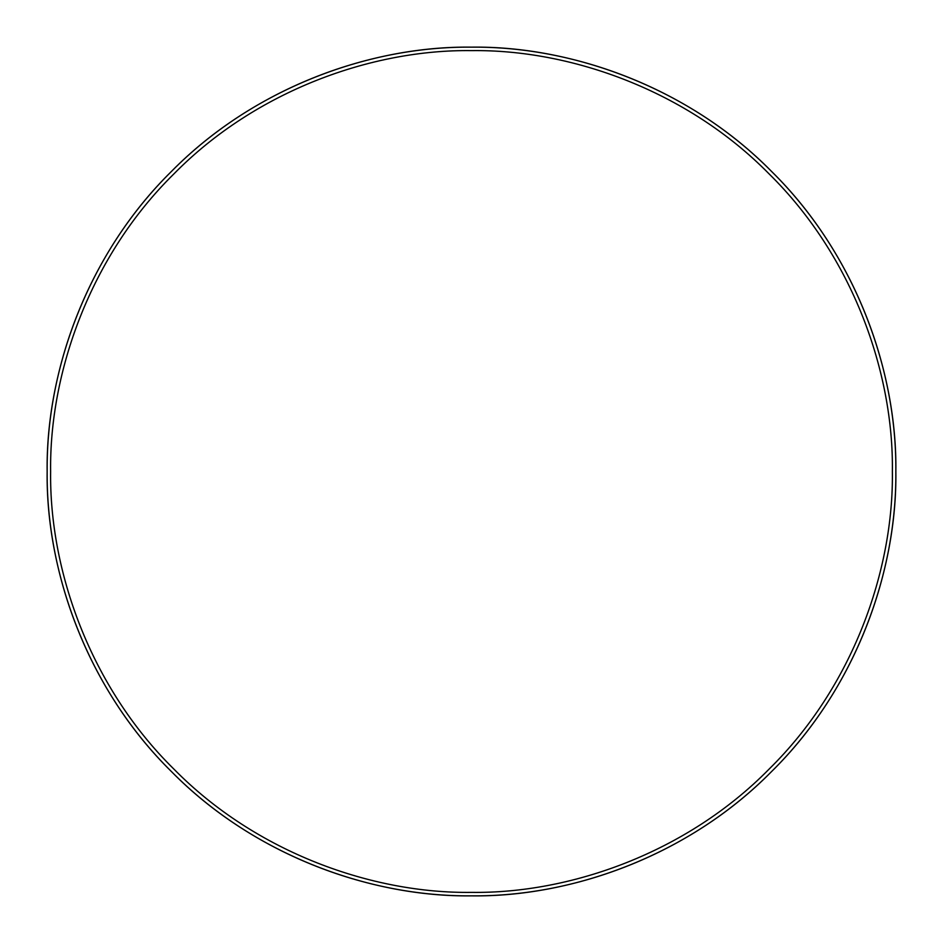 <?xml version="1.0" encoding="UTF-8"?>
<svg xmlns="http://www.w3.org/2000/svg" width="943" height="943" viewBox="0 0 943 943"><rect width="100%" height="100%" fill="white"/><g stroke="black" fill="none" stroke-linecap="round" stroke-linejoin="round"><path stroke-width="1.41" d="M471.5 50.627C372.803 49.272 256.166 90.186 173.901 173.901C90.186 256.166 49.272 372.803 50.627 471.5C49.272 570.197 90.186 686.834 173.901 769.099C256.166 852.814 372.803 893.728 471.5 892.373C570.197 893.728 686.834 852.814 769.099 769.099C852.814 686.834 893.728 570.197 892.373 471.5C893.728 372.803 852.814 256.166 769.099 173.901C686.834 90.186 570.197 49.272 471.5 50.627C372.803 49.272 256.166 90.186 173.901 173.901C90.186 256.166 49.272 372.803 50.627 471.5C49.272 570.197 90.186 686.834 173.901 769.099C256.166 852.814 372.803 893.728 471.5 892.373C570.197 893.728 686.834 852.814 769.099 769.099C852.814 686.834 893.728 570.197 892.373 471.5C893.728 372.803 852.814 256.166 769.099 173.901C686.834 90.186 570.197 49.272 471.5 50.627M471.5 895.85C371.99 897.217 254.386 855.961 171.437 771.563C87.039 688.614 45.783 571.01 47.15 471.5C45.783 371.99 87.039 254.386 171.437 171.437C254.386 87.039 371.99 45.783 471.5 47.15C571.01 45.783 688.614 87.039 771.563 171.437C855.961 254.386 897.217 371.99 895.85 471.5C897.217 571.01 855.961 688.614 771.563 771.563C688.614 855.961 571.01 897.217 471.5 895.85C366.308 896.84 251.852 853.156 171.437 771.563C89.833 691.136 46.16 576.692 47.15 471.5C46.16 366.308 89.833 251.864 171.437 171.437C251.852 89.844 366.308 46.16 471.5 47.15C576.692 46.16 691.148 89.844 771.563 171.437C853.167 251.864 896.84 366.308 895.85 471.5C896.84 576.692 853.167 691.136 771.563 771.563C691.148 853.156 576.692 896.84 471.5 895.85"/></g></svg>
